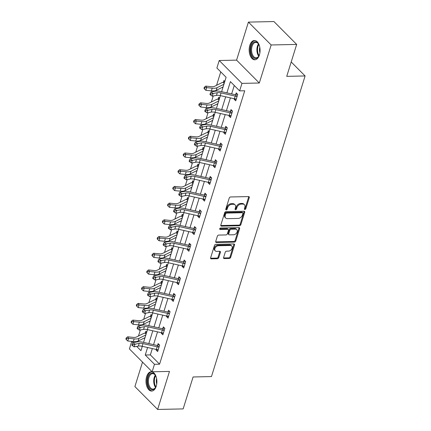 <?xml version="1.0" encoding="UTF-8"?>
<svg xmlns="http://www.w3.org/2000/svg" width="431" height="431" viewBox="0 0 431 431"><rect width="100%" height="100%" fill="white"/><g stroke="black" fill="none" stroke-linecap="round" stroke-linejoin="round"><path stroke-width="0.65" d="M244.873 209.531A0.851 0.603 135.2 0 0 245.799 208.776L249.28 197.608A1.212 0.862 135.2 0 0 249.14 196.773A1.212 0.862 135.2 0 0 248.606 196.574L230.574 196.967A1.212 0.862 135.2 0 0 229.249 198.039L225.769 209.213A0.851 0.603 135.2 0 0 227.169 209.18L227.622 207.737A3.884 2.758 135.2 0 1 231.873 204.299L233.376 204.267A3.884 2.758 135.2 0 1 235.084 204.892A3.884 2.758 135.2 0 1 235.536 207.564L235.084 209.008A0.851 0.603 135.2 0 0 236.484 208.981L236.937 207.532A3.884 2.758 135.2 0 1 241.188 204.1L242.691 204.068A3.884 2.758 135.2 0 1 244.399 204.693A3.884 2.758 135.2 0 1 244.851 207.365L244.399 208.809A0.851 0.603 135.2 0 0 244.873 209.531M244.377 208.9A0.851 0.603 135.2 0 0 245.185 208.162L248.665 196.989A1.212 0.862 135.2 0 0 248.714 196.579M225.742 209.299A0.851 0.603 135.2 0 0 226.555 208.561L227.008 207.117L227.622 207.737M235.062 209.1A0.851 0.603 135.2 0 0 235.87 208.362L236.323 206.918L236.937 207.532M156.232 386.23A9.649 5.452 -91.2 0 0 156.076 376.532A9.649 5.452 -91.2 0 0 151.233 371.759A9.649 5.452 -91.2 0 0 146.648 376.581A9.649 5.452 -91.2 0 0 146.809 386.284A9.649 5.452 -91.2 0 0 151.647 391.052A9.649 5.452 -91.2 0 0 156.232 386.23M259.408 54.969A9.649 5.452 -91.2 0 0 259.252 45.271A9.649 5.452 -91.2 0 0 254.409 40.498A9.649 5.452 -91.2 0 0 249.824 45.32A9.649 5.452 -91.2 0 0 249.985 55.023A9.649 5.452 -91.2 0 0 254.823 59.79A9.649 5.452 -91.2 0 0 259.408 54.969M223.597 257.544A1.212 0.862 135.2 0 0 223.737 258.374A1.212 0.862 135.2 0 0 224.271 258.573L229.33 258.46A1.212 0.862 135.2 0 0 230.66 257.388L234.529 244.98A1.212 0.862 135.2 0 0 234.389 244.145A1.212 0.862 135.2 0 0 233.85 243.951L215.823 244.339A1.212 0.862 135.2 0 0 214.493 245.411L210.624 257.819A1.212 0.862 135.2 0 0 210.764 258.654A1.212 0.862 135.2 0 0 211.303 258.853L217.413 258.719A1.212 0.862 135.2 0 0 218.743 257.646L220.397 252.334A1.212 0.862 135.2 0 0 220.252 251.499A1.212 0.862 135.2 0 0 219.718 251.305L216.691 251.37A3.249 2.306 135.2 0 1 215.263 250.847A3.249 2.306 135.2 0 1 215.301 247.728A3.249 2.306 135.2 0 1 218.442 245.745L230.316 245.487A3.249 2.306 135.2 0 1 231.743 246.015A3.249 2.306 135.2 0 1 231.706 249.134A3.249 2.306 135.2 0 1 228.559 251.117L226.582 251.16A1.212 0.862 135.2 0 0 225.251 252.232L223.597 257.544M152.326 348.577L150.354 354.907L159.572 364.184L154.47 364.292L152.132 371.791L129.397 348.916L131.73 341.417L132.985 342.677M296.673 44.425L271.158 44.975L248.418 22.1L273.933 21.55L296.673 44.425L286.728 76.352L305.1 75.958L211.465 376.575L193.093 376.974L183.153 408.9L157.638 409.45L169.485 371.42L152.132 371.791M248.418 22.1L236.576 60.135L259.311 83.011L271.158 44.975M259.311 83.011L241.963 83.382L239.625 90.882L230.407 81.61L226.9 92.87M159.572 364.184L244.727 90.774L239.625 90.882M239.517 225.758A1.212 0.862 135.2 0 0 240.848 224.686L244.711 212.273A1.212 0.862 135.2 0 0 244.571 211.443A1.212 0.862 135.2 0 0 244.038 211.244L226.006 211.632A1.212 0.862 135.2 0 0 224.68 212.709L220.812 225.117A1.212 0.862 135.2 0 0 220.952 225.952A1.212 0.862 135.2 0 0 221.486 226.146L239.517 225.758L238.903 225.138A1.212 0.862 135.2 0 0 240.234 224.066L244.097 211.659A1.212 0.862 135.2 0 0 244.145 211.249M239.62 228.629L235.757 241.037A1.212 0.862 135.2 0 1 234.426 242.109L216.394 242.497A1.212 0.862 135.2 0 1 215.861 242.303A1.212 0.862 135.2 0 1 215.721 241.468L217.375 236.161A1.212 0.862 135.2 0 1 218.706 235.084L226.016 234.927A1.212 0.862 135.2 0 0 227.347 233.855L228.441 230.332A1.212 0.862 135.2 0 0 228.301 229.497A1.212 0.862 135.2 0 0 227.767 229.303L220.155 229.464A0.851 0.603 135.2 0 1 220.613 227.994L238.946 227.6A1.212 0.862 135.2 0 1 239.48 227.794A1.212 0.862 135.2 0 1 239.62 228.629L239.006 228.01L235.137 240.417L235.757 241.037M142.516 362.115L134.898 386.575L157.638 409.45M305.1 75.958L291.205 61.978M234.27 85.494L231.636 93.936M230.407 97.88L226.431 110.648M225.203 114.592L221.227 127.36M219.999 131.304L216.023 144.073M214.794 148.016L210.818 160.785M209.59 164.734L205.609 177.502M204.38 181.446L200.404 194.214M199.176 198.158L195.2 210.926M193.972 214.87L189.996 227.638M188.767 231.582L184.786 244.35M183.558 248.294L179.582 261.067M178.353 265.011L174.377 277.779M173.149 281.723L169.173 294.492M167.945 298.435L163.969 311.204M162.74 315.147L158.759 327.916M157.53 331.859L153.555 344.628M234.367 98.769L234.2 99.313L235.735 100.859L237.74 94.432L236.204 92.886L235.66 94.626L237.292 93.985M229.163 115.481L228.996 116.031L230.531 117.577L232.53 111.144L230.994 109.598L230.456 111.338M223.958 132.193L223.786 132.743L225.327 134.289L227.326 127.862L225.79 126.315L225.251 128.05M218.754 148.91L218.582 149.455L220.117 151.001L222.121 144.574L220.586 143.027L220.042 144.768M213.55 165.623L213.377 166.167L214.913 167.713L216.917 161.286L215.381 159.739L214.837 161.48L216.47 160.838M208.34 182.335L208.173 182.879L209.708 184.425L211.713 177.998L210.172 176.451L209.633 178.192M203.136 199.047L202.969 199.596L204.504 201.137L206.503 194.71L204.967 193.163L204.429 194.904M197.931 215.759L197.759 216.308L199.294 217.854L201.299 211.427L199.763 209.881L199.219 211.616M192.727 232.476L192.555 233.02L194.09 234.566L196.094 228.139L194.559 226.593L194.015 228.333M187.517 249.188L187.35 249.732L188.886 251.278L190.89 244.851L189.349 243.305L188.81 245.045M182.313 265.9L182.146 266.444L183.681 267.99L185.68 261.563L184.145 260.017L183.606 261.757M177.109 282.612L176.936 283.162L178.477 284.702L180.476 278.275L178.94 276.729L178.402 278.469M171.904 299.324L171.732 299.874L173.267 301.42L175.272 294.987L173.736 293.446L173.192 295.181L174.824 294.54M166.7 316.042L166.528 316.586L168.063 318.132L170.067 311.705L168.532 310.158L167.988 311.899M161.49 332.754L161.323 333.298L162.859 334.844L164.863 328.417L163.322 326.87L162.783 328.611M156.286 349.466L156.119 350.01L157.654 351.556L159.653 345.129L158.118 343.582L157.579 345.323M220.747 71.891L216.567 85.316M214.859 90.796L214.697 91.313M213.243 95.984L211.362 102.034M209.655 107.508L209.493 108.025M208.038 112.696L206.153 118.746M204.45 124.22L204.289 124.737M202.834 129.408L200.948 135.458M199.246 140.932L199.084 141.449M197.63 146.12L195.744 152.17M194.036 157.644L193.875 158.166M192.42 162.832L190.54 168.882M188.832 174.361L188.67 174.878M187.216 179.549L185.33 185.594M183.628 191.073L183.466 191.59M182.011 196.261L180.126 202.311M178.423 207.785L178.262 208.302M176.807 212.973L174.921 219.023M173.214 224.497L173.052 225.014M171.597 229.685L169.717 235.735M168.009 241.209L167.848 241.732M166.393 246.397L164.507 252.447M162.805 257.921L162.643 258.444M161.189 263.115L159.303 269.159M157.601 274.639L157.439 275.156M155.984 279.827L154.099 285.877M152.396 291.351L152.235 291.868M150.78 296.539L148.894 302.589M147.186 308.063L147.025 308.58M145.57 313.251L143.69 319.301M141.982 324.775L141.821 325.297M140.366 329.963L138.48 336.013M136.977 341.449L137.392 341.869M141.691 346.19L142.192 346.696M224.815 81.432L223.91 80.522L223.371 82.262M222.304 87.348L222.811 87.859M219.611 98.144L218.706 97.234L218.161 98.974M217.1 104.06L217.607 104.571M214.401 114.856L213.501 113.946L212.957 115.686M211.89 120.772L212.402 121.283M209.197 131.568L208.292 130.663L207.753 132.398L209.105 131.87M206.686 137.484L207.198 137.995M203.992 148.28L203.087 147.375L202.548 149.115M201.482 154.201L201.988 154.713M198.788 164.998L197.883 164.087L197.344 165.827M196.277 170.913L196.784 171.425M193.584 181.71L192.679 180.799L192.134 182.539M191.068 187.625L191.579 188.137M188.374 198.422L187.474 197.511L186.93 199.251L188.282 198.718M185.863 204.337L186.375 204.849M183.17 215.134L182.265 214.229L181.726 215.963M180.659 221.049L181.165 221.561M177.965 231.846L177.06 230.941L176.521 232.681M175.455 237.767L175.961 238.278M172.761 248.563L171.856 247.653L171.312 249.393M170.245 254.479L170.757 254.99M167.551 265.275L166.652 264.365L166.107 266.105L167.46 265.571M165.041 271.191L165.552 271.702M162.347 281.987L161.442 281.077L160.903 282.817M159.836 287.903L160.348 288.414M157.143 298.699L156.237 297.789L155.699 299.529M154.632 304.615L155.138 305.126M151.938 315.411L151.033 314.506L150.489 316.241M149.428 321.327L149.934 321.844M146.729 332.129L145.829 331.218L145.285 332.958M144.218 338.044L144.73 338.556M221.62 91.684L226.108 77.284L216.89 68.006L219.223 60.507L241.963 83.382M236.576 60.135L219.223 60.507M147.591 347.51L145.252 355.02L154.47 364.292M225.672 96.813L221.696 109.582M220.467 113.525L216.491 126.294M215.263 130.237L211.287 143.006M210.059 146.955L206.077 159.723M204.849 163.667L200.873 176.435M199.645 180.379L195.669 193.147M194.44 197.091L190.464 209.859M189.236 213.803L185.255 226.571M184.026 230.52L180.05 243.289M178.822 247.232L174.846 260.001M173.618 263.944L169.642 276.713M168.413 280.656L164.437 293.425M163.209 297.368L159.228 310.137M157.999 314.086L154.023 326.854M152.795 330.798L148.819 343.566M136.681 346.395L140.948 350.689L142.311 346.325M143.539 342.376L147.515 329.607M148.743 325.664L152.719 312.895M153.948 308.952L157.924 296.183M159.158 292.24L163.133 279.471M164.362 275.528L168.338 262.759M169.566 258.81L173.542 246.042M174.77 242.098L178.746 229.33M179.975 225.386L183.956 212.618M185.185 208.674L189.161 195.906M190.389 191.962L194.365 179.194M195.593 175.245L199.569 162.476M200.798 158.533L204.773 145.764M206.007 141.821L209.983 129.052M211.212 125.109L215.188 112.34M216.416 108.396L220.392 95.628M150.354 354.907L145.252 355.02M234.2 99.313L236.231 99.27M228.996 116.031L231.027 115.982M223.786 132.743L225.822 132.7M218.582 149.455L220.613 149.412M213.377 166.167L215.408 166.124M208.173 182.879L210.204 182.836M202.969 199.596L205 199.548M197.759 216.308L199.79 216.265M192.555 233.02L194.586 232.977M187.35 249.732L189.381 249.689M182.146 266.444L184.177 266.401M176.936 283.162L178.967 283.113M171.732 299.874L173.763 299.831M166.528 316.586L168.559 316.543M161.323 333.298L163.354 333.255M156.119 350.01L158.15 349.967M244.399 204.693L243.784 204.073A3.884 2.758 135.2 0 0 242.077 203.448L242.691 204.068M236.323 206.918A3.884 2.758 135.2 0 1 240.573 203.48L242.077 203.448M235.084 204.892L234.469 204.278A3.884 2.758 135.2 0 0 232.762 203.647L233.376 204.267M227.008 207.117A3.884 2.758 135.2 0 1 231.258 203.68L232.762 203.647M220.764 225.526A1.212 0.862 135.2 0 0 220.871 225.526L238.903 225.138M242.949 213.464A0.851 0.603 135.2 0 0 242.481 212.742L226.652 213.081A0.851 0.603 135.2 0 0 225.72 213.835L225.246 215.36A3.884 2.758 135.2 0 0 225.693 218.027A3.884 2.758 135.2 0 0 227.401 218.657L238.219 218.42A3.884 2.758 135.2 0 0 242.475 214.988L242.949 213.464M242.852 212.876L242.238 212.262A0.851 0.603 135.2 0 0 241.861 212.122L242.481 212.742M225.693 218.027L225.079 217.413A3.884 2.758 135.2 0 1 224.632 214.74L225.106 213.216A0.851 0.603 135.2 0 1 226.038 212.467L241.861 212.122M215.672 241.877A1.212 0.862 135.2 0 0 215.78 241.883L233.812 241.489A1.212 0.862 135.2 0 0 235.137 240.417M228.301 229.497L227.687 228.877A1.212 0.862 135.2 0 0 227.153 228.683L219.659 228.845M233.602 234.766A3.249 2.306 135.2 0 0 236.748 232.783A3.249 2.306 135.2 0 0 236.786 229.658A3.249 2.306 135.2 0 0 235.358 229.136L231.172 229.227A1.212 0.862 135.2 0 0 229.847 230.299L228.748 233.823A1.212 0.862 135.2 0 0 228.888 234.658A1.212 0.862 135.2 0 0 229.421 234.852L233.602 234.766M236.786 229.658L236.172 229.044A3.249 2.306 135.2 0 0 234.744 228.522L235.358 229.136M228.888 234.658L228.274 234.038A1.212 0.862 135.2 0 1 228.134 233.203L229.233 229.685A1.212 0.862 135.2 0 1 230.558 228.608L234.744 228.522M239.006 228.01A1.212 0.862 135.2 0 0 239.054 227.6M231.743 246.015L231.129 245.395A3.249 2.306 135.2 0 0 229.696 244.873L230.316 245.487M215.263 250.847L214.649 250.228A3.249 2.306 135.2 0 1 214.686 247.108A3.249 2.306 135.2 0 1 217.827 245.126L229.696 244.873M210.576 258.228A1.212 0.862 135.2 0 0 210.684 258.234L216.798 258.099A1.212 0.862 135.2 0 0 218.124 257.027L219.778 251.72A1.212 0.862 135.2 0 0 219.826 251.311M223.549 257.948A1.212 0.862 135.2 0 0 223.657 257.953L228.716 257.846A1.212 0.862 135.2 0 0 230.046 256.774L233.914 244.361A1.212 0.862 135.2 0 0 233.963 243.957M224.152 83.555L223.016 82.413L224.723 81.728M223.016 82.413A4.332 1.821 17.3 0 0 221.895 82.682L214.519 86.329A6.185 2.608 -162.7 0 1 211.292 86.679L205.759 86.114L206.691 87.633L212.224 88.199A9.277 3.906 17.3 0 0 217.062 87.676L223.926 84.277M204.693 87.832L204.321 87.224L203.987 88.296L204.359 88.905L204.693 87.832L206.691 87.633L205.856 90.311L211.389 90.882A9.277 3.906 17.3 0 0 216.233 90.354L223.091 86.954M205.856 90.311L204.359 88.905M204.321 87.224L205.759 86.114M237.195 96.172L236.824 96.307A4.332 1.821 -162.7 0 1 235.229 96.097L221.06 92.913A6.185 2.608 17.3 0 0 217.283 92.708L213.086 93.489L212.251 96.167L216.448 95.391L217.283 92.708M216.448 95.391A6.185 2.608 17.3 0 1 220.225 95.59L234.394 98.774A4.332 1.821 -162.7 0 0 235.994 98.985L236.28 99.125M209.94 94.524L210.77 95.122L211.104 94.05L210.274 93.452L209.94 94.524M211.104 94.05L213.086 93.489L211.023 91.992L215.22 91.216A9.277 3.906 -162.7 0 1 220.882 91.517L235.051 94.701A1.239 0.523 17.3 0 0 235.272 94.739L235.638 94.637M236.824 96.307L235.272 94.739M211.023 91.992L210.274 93.452M210.77 95.122L212.251 96.167M259.677 53.972A8.351 4.719 88.8 0 1 258.794 56.143A8.351 4.719 88.8 0 1 255.556 58.476A8.351 4.719 88.8 0 1 250.713 50.131A8.351 4.719 88.8 0 1 255.308 41.78A8.351 4.719 88.8 0 1 258.53 43.973A8.351 4.719 88.8 0 1 259.51 46.101M258.67 44.204A7.731 4.369 -91.2 0 0 255.831 42.383A7.731 4.369 -91.2 0 0 255.777 42.383A7.731 4.369 -91.2 0 0 251.575 50.163A7.731 4.369 -91.2 0 0 256.057 57.846A7.731 4.369 -91.2 0 0 256.111 57.846A7.731 4.369 -91.2 0 0 258.923 55.906M259.904 52.776A6.088 3.437 88.8 0 1 259.785 47.291M255.05 40.552A9.59 5.414 -91.2 0 0 250.018 50.244A9.59 5.414 -91.2 0 0 255.464 59.71M156.501 385.233A8.351 4.719 88.8 0 1 156.405 385.562A8.351 4.719 88.8 0 1 155.618 387.404A8.351 4.719 88.8 0 1 149.444 387.965A8.351 4.719 88.8 0 1 148.108 377.217A8.351 4.719 88.8 0 1 155.354 375.234A8.351 4.719 88.8 0 1 156.334 377.362M155.494 375.466A7.731 4.369 -91.2 0 0 152.601 373.645A7.731 4.369 -91.2 0 0 148.927 377.513A7.731 4.369 -91.2 0 0 149.056 385.282A7.731 4.369 -91.2 0 0 152.935 389.107A7.731 4.369 -91.2 0 0 155.747 387.167M151.874 371.813A9.59 5.414 -91.2 0 0 147.494 376.597A9.59 5.414 -91.2 0 0 152.288 390.971M156.728 384.037A6.088 3.437 88.8 0 1 156.609 378.553M218.948 100.267L217.811 99.125L219.514 98.44M217.811 99.125A4.332 1.821 17.3 0 0 216.691 99.394L209.315 103.041A6.185 2.608 -162.7 0 1 206.088 103.397L200.555 102.826L201.487 104.345L207.02 104.916A9.277 3.906 17.3 0 0 211.858 104.388L218.722 100.989M199.483 104.544L199.111 103.936L198.777 105.008L199.154 105.617L199.483 104.544L201.487 104.345L200.652 107.028L206.185 107.594A9.277 3.906 17.3 0 0 211.023 107.066L217.887 103.666M200.652 107.028L199.154 105.617M199.111 103.936L200.555 102.826M213.744 116.984L212.602 115.837L214.309 115.152M212.602 115.837A4.332 1.821 17.3 0 0 211.481 116.106L204.111 119.759A6.185 2.608 -162.7 0 1 200.884 120.109L195.351 119.543L196.283 121.063L201.81 121.628A9.277 3.906 17.3 0 0 206.654 121.1L213.517 117.701M194.279 121.256L193.907 120.648L193.573 121.72L193.945 122.329L194.279 121.256L196.283 121.063L195.448 123.74L200.975 124.306A9.277 3.906 17.3 0 0 205.819 123.778L212.682 120.384M195.448 123.74L193.945 122.329M193.907 120.648L195.351 119.543M231.991 112.884L231.619 113.019A4.332 1.821 -162.7 0 1 230.025 112.809L215.856 109.625A6.185 2.608 17.3 0 0 212.079 109.426L207.882 110.201L207.047 112.879L211.244 112.103L212.079 109.426M211.244 112.103A6.185 2.608 17.3 0 1 215.021 112.302L229.19 115.486A4.332 1.821 -162.7 0 0 230.784 115.697L231.07 115.837M205.894 110.762L205.07 110.164L204.736 111.236L205.56 111.834L205.894 110.762L207.882 110.201L205.819 108.704L210.016 107.928A9.277 3.906 -162.7 0 1 215.678 108.229L229.847 111.413A1.239 0.523 17.3 0 0 230.062 111.457L232.088 110.697M231.619 113.019L230.062 111.457M205.819 108.704L205.07 110.164M205.56 111.834L207.047 112.879M226.787 129.596L226.415 129.731A4.332 1.821 -162.7 0 1 224.82 129.521L210.646 126.337A6.185 2.608 17.3 0 0 206.875 126.138L202.678 126.913L201.843 129.591L206.04 128.815L206.875 126.138M206.04 128.815A6.185 2.608 17.3 0 1 209.816 129.014L223.985 132.204A4.332 1.821 -162.7 0 0 225.58 132.414L225.866 132.549M200.69 127.474L199.865 126.876L199.531 127.948L200.356 128.546L200.69 127.474L202.678 126.913L200.609 125.416L204.806 124.64A9.277 3.906 -162.7 0 1 210.473 124.942L224.643 128.131A1.239 0.523 17.3 0 0 224.858 128.169L226.878 127.409M226.415 129.731L224.858 128.169M200.609 125.416L199.865 126.876M200.356 128.546L201.843 129.591M208.534 133.696L207.397 132.549A4.332 1.821 17.3 0 0 206.277 132.818L198.901 136.471A6.185 2.608 -162.7 0 1 195.674 136.821L190.146 136.255L191.073 137.775L196.606 138.34A9.277 3.906 17.3 0 0 201.449 137.812L208.313 134.418M189.074 137.968L188.703 137.365L188.369 138.437L188.74 139.041L189.074 137.968L191.073 137.775L190.243 140.452L195.771 141.018A9.277 3.906 17.3 0 0 200.614 140.49L207.478 137.096M207.397 132.549L207.731 132.409M190.243 140.452L188.74 139.041M188.703 137.365L190.146 136.255M203.33 150.408L202.193 149.261L203.901 148.582M202.193 149.261A4.332 1.821 17.3 0 0 201.072 149.53L193.697 153.183A6.185 2.608 -162.7 0 1 190.47 153.533L184.937 152.967L185.869 154.487L191.402 155.052A9.277 3.906 17.3 0 0 196.245 154.524L203.103 151.13M183.87 154.686L183.498 154.077L183.164 155.149L183.536 155.753L183.87 154.686L185.869 154.487L185.034 157.164L190.567 157.73A9.277 3.906 17.3 0 0 195.41 157.207L202.274 153.808M185.034 157.164L183.536 155.753M183.498 154.077L184.937 152.967M198.125 167.12L196.989 165.978L198.696 165.294M196.989 165.978A4.332 1.821 17.3 0 0 195.868 166.247L188.492 169.895A6.185 2.608 -162.7 0 1 185.265 170.245L179.732 169.679L180.664 171.199L186.197 171.764A9.277 3.906 17.3 0 0 191.035 171.242L197.899 167.842M178.666 171.398L178.289 170.789L177.96 171.861L178.332 172.47L178.666 171.398L180.664 171.199L179.829 173.876L185.362 174.447A9.277 3.906 17.3 0 0 190.2 173.919L197.064 170.52M179.829 173.876L178.332 172.47M178.289 170.789L179.732 169.679M221.577 146.314L221.211 146.448A4.332 1.821 -162.7 0 1 219.616 146.238L205.442 143.049A6.185 2.608 17.3 0 0 201.665 142.85L197.468 143.625L196.638 146.303L200.835 145.527L201.665 142.85M200.835 145.527A6.185 2.608 17.3 0 1 204.606 145.726L218.781 148.916A4.332 1.821 -162.7 0 0 220.376 149.126L220.661 149.261M195.485 144.186L194.661 143.588L194.327 144.66L195.151 145.258L195.485 144.186L197.468 143.625L195.405 142.133L199.601 141.357A9.277 3.906 -162.7 0 1 205.264 141.654L219.438 144.843A1.239 0.523 17.3 0 0 219.654 144.881L221.674 144.121M221.211 146.448L219.654 144.881M195.405 142.133L194.661 143.588M195.151 145.258L196.638 146.303M195.626 162.239A6.185 2.608 17.3 0 1 199.402 162.439L213.577 165.628A4.332 1.821 -162.7 0 0 215.171 165.838L215.457 165.973L216.351 163.031L216.006 163.16A4.332 1.821 -162.7 0 1 214.406 162.95L200.237 159.761A6.185 2.608 17.3 0 0 196.461 159.562L192.264 160.337L191.429 163.015L195.626 162.239L196.461 159.562M189.117 161.372L189.947 161.97L190.281 160.903L189.451 160.305L189.117 161.372M190.281 160.903L192.264 160.337L190.2 158.845L194.397 158.069A9.277 3.906 -162.7 0 1 200.059 158.366L214.234 161.555A1.239 0.523 17.3 0 0 214.449 161.593L214.816 161.49M216.006 163.16L214.449 161.593M190.2 158.845L189.451 160.305M189.947 161.97L191.429 163.015M211.168 179.738L210.797 179.872A4.332 1.821 -162.7 0 1 209.202 179.662L195.033 176.478A6.185 2.608 17.3 0 0 191.256 176.274L187.059 177.049L186.224 179.732L190.421 178.957L191.256 176.274M190.421 178.957A6.185 2.608 17.3 0 1 194.198 179.156L208.367 182.34A4.332 1.821 -162.7 0 0 209.962 182.55L210.247 182.685M185.071 177.615L184.247 177.017L183.913 178.089L184.743 178.687L185.071 177.615L187.059 177.049L184.996 175.557L189.193 174.781A9.277 3.906 -162.7 0 1 194.855 175.083L209.024 178.267A1.239 0.523 17.3 0 0 209.245 178.305L211.265 177.55M210.797 179.872L209.245 178.305M184.996 175.557L184.247 177.017M184.743 178.687L186.224 179.732M205.964 196.45L205.592 196.584A4.332 1.821 -162.7 0 1 203.998 196.374L189.829 193.19A6.185 2.608 17.3 0 0 186.052 192.991L181.855 193.767L181.02 196.444L185.217 195.669L186.052 192.991M185.217 195.669A6.185 2.608 17.3 0 1 188.993 195.868L203.163 199.052A4.332 1.821 -162.7 0 0 204.757 199.262L205.043 199.402M179.867 194.327L179.043 193.729L178.709 194.801L179.533 195.399L179.867 194.327L181.855 193.767L179.792 192.269L183.983 191.493A9.277 3.906 -162.7 0 1 189.651 191.795L203.82 194.979A1.239 0.523 17.3 0 0 204.035 195.022L206.056 194.262M205.592 196.584L204.035 195.022M179.792 192.269L179.043 193.729M179.533 195.399L181.02 196.444M200.76 213.162L200.388 213.297A4.332 1.821 -162.7 0 1 198.793 213.086L184.619 209.902A6.185 2.608 17.3 0 0 180.848 209.703L176.651 210.479L175.816 213.156L180.013 212.381L180.848 209.703M180.013 212.381A6.185 2.608 17.3 0 1 183.789 212.58L197.958 215.769A4.332 1.821 -162.7 0 0 199.553 215.979L199.839 216.114M174.663 211.039L173.838 210.441L173.504 211.513L174.329 212.111L174.663 211.039L176.651 210.479L174.582 208.981L178.779 208.205A9.277 3.906 -162.7 0 1 184.446 208.507L198.616 211.691A1.239 0.523 17.3 0 0 198.831 211.734L200.851 210.975M200.388 213.297L198.831 211.734M174.582 208.981L173.838 210.441M174.329 212.111L175.816 213.156M174.803 229.093A6.185 2.608 17.3 0 1 178.579 229.292L192.754 232.481A4.332 1.821 -162.7 0 0 194.349 232.692L194.634 232.826L195.529 229.885L195.184 230.014A4.332 1.821 -162.7 0 1 193.584 229.804L179.415 226.614A6.185 2.608 17.3 0 0 175.638 226.415L171.441 227.191L170.611 229.868L174.803 229.093L175.638 226.415M169.458 227.751L168.629 227.153L168.3 228.225L169.124 228.823L169.458 227.751L171.441 227.191L169.378 225.699L173.574 224.917A9.277 3.906 -162.7 0 1 179.237 225.219L193.411 228.408A1.239 0.523 17.3 0 0 193.627 228.446L195.647 227.687M195.184 230.014L193.627 228.446M169.378 225.699L168.629 227.153M169.124 228.823L170.611 229.868M190.346 246.591L189.974 246.726A4.332 1.821 -162.7 0 1 188.379 246.516L174.21 243.326A6.185 2.608 17.3 0 0 170.434 243.127L166.237 243.903L165.402 246.58L169.599 245.805L170.434 243.127M169.599 245.805A6.185 2.608 17.3 0 1 173.375 246.004L187.544 249.193A4.332 1.821 -162.7 0 0 189.144 249.404L189.43 249.538M164.254 244.463L163.424 243.871L163.09 244.937L163.92 245.535L164.254 244.463L166.237 243.903L164.173 242.411L168.37 241.635A9.277 3.906 -162.7 0 1 174.032 241.931L188.202 245.12A1.239 0.523 17.3 0 0 188.422 245.158L190.443 244.404M189.974 246.726L188.422 245.158M164.173 242.411L163.424 243.871M163.92 245.535L165.402 246.58M185.141 263.303L184.77 263.438A4.332 1.821 -162.7 0 1 183.175 263.228L169.006 260.038A6.185 2.608 17.3 0 0 165.229 259.839L161.032 260.615L160.197 263.298L164.394 262.517L165.229 259.839M164.394 262.517A6.185 2.608 17.3 0 1 168.171 262.721L182.34 265.905A4.332 1.821 -162.7 0 0 183.935 266.116L184.22 266.25M159.044 261.181L158.22 260.583L157.886 261.655L158.71 262.253L159.044 261.181L161.032 260.615L158.969 259.123L163.166 258.347A9.277 3.906 -162.7 0 1 168.828 258.648L182.997 261.832A1.239 0.523 17.3 0 0 183.213 261.87L185.238 261.116M184.77 263.438L183.213 261.87M158.969 259.123L158.22 260.583M158.71 262.253L160.197 263.298M179.937 280.015L179.565 280.15A4.332 1.821 -162.7 0 1 177.971 279.94L163.796 276.756A6.185 2.608 17.3 0 0 160.025 276.557L155.828 277.332L154.993 280.01L159.19 279.234L160.025 276.557M159.19 279.234A6.185 2.608 17.3 0 1 162.966 279.433L177.136 282.617A4.332 1.821 -162.7 0 0 178.73 282.828L179.016 282.968M153.84 277.893L153.016 277.295L152.682 278.367L153.506 278.965L153.84 277.893L155.828 277.332L153.759 275.835L157.956 275.059A9.277 3.906 -162.7 0 1 163.624 275.361L177.793 278.545A1.239 0.523 17.3 0 0 178.008 278.588L180.029 277.828M179.565 280.15L178.008 278.588M153.759 275.835L153.016 277.295M153.506 278.965L154.993 280.01M174.727 296.727L174.361 296.862A4.332 1.821 -162.7 0 1 172.766 296.652L158.592 293.468A6.185 2.608 17.3 0 0 154.815 293.269L150.618 294.044L149.789 296.722L153.986 295.946L154.815 293.269M153.986 295.946A6.185 2.608 17.3 0 1 157.757 296.145L171.931 299.329A4.332 1.821 -162.7 0 0 173.526 299.54L173.812 299.68L174.706 296.738M147.477 295.079L148.302 295.677L148.636 294.605L147.811 294.007L147.477 295.079M148.636 294.605L150.618 294.044L148.555 292.547L152.752 291.771A9.277 3.906 -162.7 0 1 158.414 292.073L172.589 295.257A1.239 0.523 17.3 0 0 172.804 295.3L173.17 295.192M174.361 296.862L172.804 295.3M148.555 292.547L147.811 294.007M148.302 295.677L149.789 296.722M169.523 313.439L169.157 313.579A4.332 1.821 -162.7 0 1 167.557 313.369L153.388 310.18A6.185 2.608 17.3 0 0 149.611 309.981L145.414 310.756L144.579 313.434L148.776 312.658L149.611 309.981M148.776 312.658A6.185 2.608 17.3 0 1 152.552 312.858L166.727 316.047A4.332 1.821 -162.7 0 0 168.322 316.257L168.607 316.392M143.431 311.317L142.602 310.719L142.268 311.791L143.097 312.389L143.431 311.317L145.414 310.756L143.351 309.264L147.547 308.483A9.277 3.906 -162.7 0 1 153.21 308.785L167.379 311.974A1.239 0.523 17.3 0 0 167.6 312.012L169.62 311.252M169.157 313.579L167.6 312.012M143.351 309.264L142.602 310.719M143.097 312.389L144.579 313.434M164.319 330.157L163.947 330.291A4.332 1.821 -162.7 0 1 162.352 330.081L148.183 326.892A6.185 2.608 17.3 0 0 144.407 326.693L140.21 327.468L139.375 330.146L143.571 329.37L144.407 326.693M143.571 329.37A6.185 2.608 17.3 0 1 147.348 329.57L161.517 332.759A4.332 1.821 -162.7 0 0 163.112 332.969L163.397 333.104M138.222 328.029L137.397 327.431L137.063 328.503L137.888 329.101L138.222 328.029L140.21 327.468L138.146 325.976L142.343 325.2A9.277 3.906 -162.7 0 1 148.005 325.497L162.175 328.686A1.239 0.523 17.3 0 0 162.39 328.724L164.416 327.964M163.947 330.291L162.39 328.724M138.146 325.976L137.397 327.431M137.888 329.101L139.375 330.146M192.921 183.832L191.779 182.69L193.487 182.006M191.779 182.69A4.332 1.821 17.3 0 0 190.664 182.959L183.288 186.607A6.185 2.608 -162.7 0 1 180.061 186.962L174.528 186.391L175.46 187.911L180.988 188.482A9.277 3.906 17.3 0 0 185.831 187.954L192.695 184.554M173.456 188.11L173.084 187.501L172.75 188.573L173.122 189.182L173.456 188.11L175.46 187.911L174.625 190.594L180.158 191.159A9.277 3.906 17.3 0 0 184.996 190.631L191.86 187.232M174.625 190.594L173.122 189.182M173.084 187.501L174.528 186.391M187.711 200.55L186.575 199.402A4.332 1.821 17.3 0 0 185.454 199.672L178.078 203.324A6.185 2.608 -162.7 0 1 174.851 203.674L169.324 203.109L170.25 204.628L175.783 205.194A9.277 3.906 17.3 0 0 180.627 204.666L187.49 201.266M168.252 204.822L167.88 204.213L167.546 205.285L167.918 205.894L168.252 204.822L170.25 204.628L169.421 207.306L174.948 207.871A9.277 3.906 17.3 0 0 179.792 207.343L186.655 203.944M186.575 199.402L186.909 199.262M169.421 207.306L167.918 205.894M167.88 204.213L169.324 203.109M182.507 217.262L181.37 216.114L183.078 215.43M181.37 216.114A4.332 1.821 17.3 0 0 180.25 216.384L172.874 220.036A6.185 2.608 -162.7 0 1 169.647 220.386L164.114 219.821L165.046 221.34L170.579 221.906A9.277 3.906 17.3 0 0 175.422 221.378L182.286 217.984M163.047 221.534L162.676 220.931L162.342 221.997L162.713 222.606L163.047 221.534L165.046 221.34L164.211 224.018L169.744 224.583A9.277 3.906 17.3 0 0 174.587 224.055L181.451 220.661M164.211 224.018L162.713 222.606M162.676 220.931L164.114 219.821M177.303 233.974L176.166 232.826L177.874 232.147M176.166 232.826A4.332 1.821 17.3 0 0 175.045 233.096L167.67 236.748A6.185 2.608 -162.7 0 1 164.443 237.098L158.91 236.533L159.842 238.052L165.375 238.618A9.277 3.906 17.3 0 0 170.213 238.09L177.076 234.696M157.843 238.251L157.471 237.643L157.137 238.715L157.509 239.318L157.843 238.251L159.842 238.052L159.007 240.73L164.54 241.295A9.277 3.906 17.3 0 0 169.383 240.773L176.241 237.373M159.007 240.73L157.509 239.318M157.471 237.643L158.91 236.533M172.098 250.686L170.956 249.544L172.664 248.859M170.956 249.544A4.332 1.821 17.3 0 0 169.841 249.808L162.465 253.46A6.185 2.608 -162.7 0 1 159.238 253.811L153.705 253.245L154.637 254.764L160.17 255.33A9.277 3.906 17.3 0 0 165.008 254.807L171.872 251.408M152.633 254.963L152.262 254.355L151.927 255.427L152.305 256.036L152.633 254.963L154.637 254.764L153.802 257.442L159.335 258.013A9.277 3.906 17.3 0 0 164.173 257.485L171.037 254.085M153.802 257.442L152.305 256.036M152.262 254.355L153.705 253.245M166.894 267.398L165.752 266.256A4.332 1.821 17.3 0 0 164.631 266.525L157.261 270.172A6.185 2.608 -162.7 0 1 154.029 270.528L148.501 269.957L149.433 271.476L154.961 272.047A9.277 3.906 17.3 0 0 159.804 271.519L166.668 268.12M147.429 271.675L147.057 271.067L146.723 272.139L147.095 272.748L147.429 271.675L149.433 271.476L148.598 274.159L154.126 274.725A9.277 3.906 17.3 0 0 158.969 274.197L165.833 270.797M165.752 266.256L166.086 266.116M148.598 274.159L147.095 272.748M147.057 271.067L148.501 269.957M161.684 284.115L160.547 282.968L162.255 282.283M160.547 282.968A4.332 1.821 17.3 0 0 159.427 283.237L152.051 286.89A6.185 2.608 -162.7 0 1 148.824 287.24L143.297 286.674L144.223 288.194L149.756 288.759A9.277 3.906 17.3 0 0 154.6 288.231L161.463 284.832M142.225 288.387L141.853 287.779L141.519 288.851L141.891 289.46L142.225 288.387L144.223 288.194L143.388 290.871L148.921 291.437A9.277 3.906 17.3 0 0 153.765 290.909L160.628 287.509M143.388 290.871L141.891 289.46M141.853 287.779L143.297 286.674M156.48 300.827L155.343 299.68L157.051 298.995M155.343 299.68A4.332 1.821 17.3 0 0 154.223 299.949L146.847 303.602A6.185 2.608 -162.7 0 1 143.62 303.952L138.087 303.386L139.019 304.906L144.552 305.471A9.277 3.906 17.3 0 0 149.39 304.943L156.254 301.544M137.02 305.1L136.649 304.496L136.315 305.563L136.686 306.172L137.02 305.1L139.019 304.906L138.184 307.583L143.717 308.149A9.277 3.906 17.3 0 0 148.56 307.621L155.424 304.227M138.184 307.583L136.686 306.172M136.649 304.496L138.087 303.386M151.276 317.539L150.139 316.392L151.847 315.713M150.139 316.392A4.332 1.821 17.3 0 0 149.018 316.661L141.643 320.314A6.185 2.608 -162.7 0 1 138.416 320.664L132.883 320.098L133.815 321.618L139.348 322.183A9.277 3.906 17.3 0 0 144.186 321.655L151.049 318.261M131.816 321.817L131.439 321.208L131.105 322.28L131.482 322.884L131.816 321.817L133.815 321.618L132.98 324.295L138.513 324.861A9.277 3.906 17.3 0 0 143.351 324.338L150.214 320.939M132.98 324.295L131.482 322.884M131.439 321.208L132.883 320.098M146.071 334.251L144.929 333.109L146.637 332.425M144.929 333.109A4.332 1.821 17.3 0 0 143.814 333.373L136.438 337.026A6.185 2.608 -162.7 0 1 133.211 337.376L127.678 336.81L128.61 338.33L134.138 338.895A9.277 3.906 17.3 0 0 138.981 338.373L145.845 334.973M126.606 338.529L126.235 337.92L125.9 338.992L126.272 339.601L126.606 338.529L128.61 338.33L127.775 341.007L133.308 341.573A9.277 3.906 17.3 0 0 138.146 341.05L145.01 337.651M127.775 341.007L126.272 339.601M126.235 337.92L127.678 336.81M159.114 346.869L158.743 347.003A4.332 1.821 -162.7 0 1 157.148 346.793L142.979 343.604A6.185 2.608 17.3 0 0 139.202 343.405L135.005 344.18L134.17 346.863L138.367 346.082L139.202 343.405M138.367 346.082A6.185 2.608 17.3 0 1 142.144 346.287L156.313 349.471A4.332 1.821 -162.7 0 0 157.908 349.681L158.193 349.816M133.017 344.746L132.193 344.148L131.859 345.22L132.683 345.813L133.017 344.746L135.005 344.18L132.942 342.688L137.133 341.912A9.277 3.906 -162.7 0 1 142.801 342.214L156.97 345.398A1.239 0.523 17.3 0 0 157.186 345.436L159.206 344.681M158.743 347.003L157.186 345.436M132.942 342.688L132.193 344.148M132.683 345.813L134.17 346.863M245.185 208.162L245.799 208.776M226.555 208.561L227.169 209.18M235.87 208.362L236.484 208.981M240.573 203.48L241.188 204.1M231.258 203.68L231.873 204.299M248.665 196.989L249.28 197.608M220.871 225.526L221.486 226.146M244.097 211.659L244.711 212.273M240.234 224.066L240.848 224.686M226.038 212.467L226.652 213.081M225.106 213.216L225.72 213.835M224.632 214.74L225.246 215.36M233.812 241.489L234.426 242.109M215.78 241.883L216.394 242.497M227.153 228.683L227.767 229.303M219.648 228.953L220.155 229.464M230.558 228.608L231.172 229.227M229.233 229.685L229.847 230.299M228.134 233.203L228.748 233.823M217.827 245.126L218.442 245.745M219.778 251.72L220.397 252.334M218.124 257.027L218.743 257.646M216.798 258.099L217.413 258.719M210.684 258.234L211.303 258.853M233.914 244.361L234.529 244.98M230.046 256.774L230.66 257.388M228.716 257.846L229.33 258.46M223.657 257.953L224.271 258.573M212.224 88.199L211.389 90.882M217.062 87.676L216.233 90.354M236.258 99.114L237.174 96.183M220.225 95.59L221.06 92.913M234.394 98.774L235.229 96.097M258.735 56.192A7.731 4.369 88.8 0 1 258.471 43.924M258.826 44.485A7.478 4.224 -91.2 0 0 259.069 55.621M155.559 387.453A7.731 4.369 88.8 0 1 154.244 377.4A7.731 4.369 88.8 0 1 155.295 375.185M155.65 375.746A7.478 4.224 -91.2 0 0 154.874 377.513A7.478 4.224 -91.2 0 0 155.893 386.882M207.02 104.916L206.185 107.594M211.858 104.388L211.023 107.066M201.81 121.628L200.975 124.306M206.654 121.1L205.819 123.778M231.054 115.826L231.97 112.895M215.021 112.302L215.856 109.625M229.19 115.486L230.025 112.809M225.849 132.538L226.76 129.607M209.816 129.014L210.646 126.337M223.985 132.204L224.82 129.521M196.606 138.34L195.771 141.018M201.449 137.812L200.614 140.49M191.402 155.052L190.567 157.73M196.245 154.524L195.41 157.207M186.197 171.764L185.362 174.447M191.035 171.242L190.2 173.919M220.645 149.255L221.556 146.319M204.606 145.726L205.442 143.049M218.781 148.916L219.616 146.238M199.402 162.439L200.237 159.761M213.577 165.628L214.406 162.95M210.231 182.679L211.147 179.749M194.198 179.156L195.033 176.478M208.367 182.34L209.202 179.662M205.027 199.391L205.943 196.461M188.993 195.868L189.829 193.19M203.163 199.052L203.998 196.374M199.822 216.103L200.733 213.173M183.789 212.58L184.619 209.902M197.958 215.769L198.793 213.086M178.579 229.292L179.415 226.614M192.754 232.481L193.584 229.804M189.408 249.533L190.324 246.597M173.375 246.004L174.21 243.326M187.544 249.193L188.379 246.516M184.204 266.245L185.12 263.314M168.171 262.721L169.006 260.038M182.34 265.905L183.175 263.228M179 282.957L179.91 280.026M162.966 279.433L163.796 276.756M177.136 282.617L177.971 279.94M157.757 296.145L158.592 293.468M171.931 299.329L172.766 296.652M168.586 316.381L169.502 313.45M152.552 312.858L153.388 310.18M166.727 316.047L167.557 313.369M163.381 333.098L164.297 330.162M147.348 329.57L148.183 326.892M161.517 332.759L162.352 330.081M180.988 188.482L180.158 191.159M185.831 187.954L184.996 190.631M175.783 205.194L174.948 207.871M180.627 204.666L179.792 207.343M170.579 221.906L169.744 224.583M175.422 221.378L174.587 224.055M165.375 238.618L164.54 241.295M170.213 238.09L169.383 240.773M160.17 255.33L159.335 258.013M165.008 254.807L164.173 257.485M154.961 272.047L154.126 274.725M159.804 271.519L158.969 274.197M149.756 288.759L148.921 291.437M154.6 288.231L153.765 290.909M144.552 305.471L143.717 308.149M149.39 304.943L148.56 307.621M139.348 322.183L138.513 324.861M144.186 321.655L143.351 324.338M134.138 338.895L133.308 341.573M138.981 338.373L138.146 341.05M158.177 349.81L159.087 346.88M142.144 346.287L142.979 343.604M156.313 349.471L157.148 346.793"/></g></svg>
